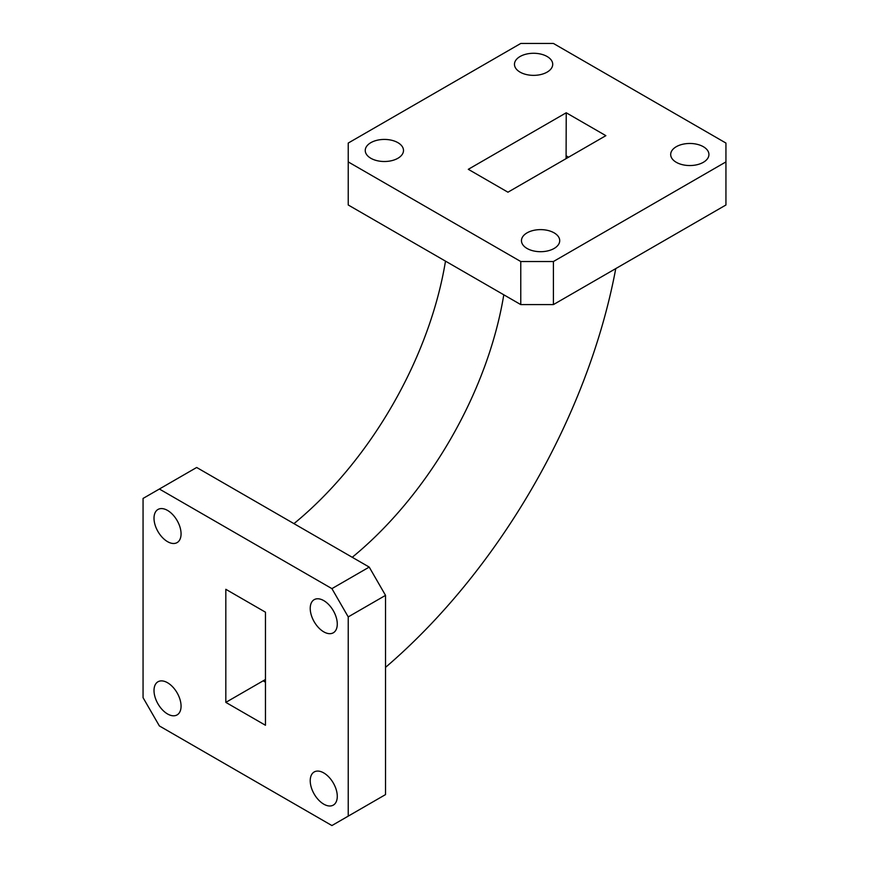 <?xml version="1.0" encoding="UTF-8"?>
<svg xmlns="http://www.w3.org/2000/svg" width="869" height="869" viewBox="0 0 869 869"><rect width="100%" height="100%" fill="white"/><g stroke="black" fill="none" stroke-linecap="round" stroke-linejoin="round"><path stroke-width="1.3" d="M547.112 56.507A19.129 11.036 0 0 0 526.277 54.117A19.129 11.036 0 0 0 514.47 64.317A19.129 11.036 0 0 0 520.064 72.127A19.129 11.036 0 0 0 540.909 74.517A19.129 11.036 0 0 0 552.717 64.317A19.129 11.036 0 0 0 547.112 56.507M397.893 142.657A19.129 11.036 0 0 0 377.048 140.267A19.129 11.036 0 0 0 365.252 150.467A19.129 11.036 0 0 0 370.846 158.277A19.129 11.036 0 0 0 391.691 160.667A19.129 11.036 0 0 0 403.498 150.467A19.129 11.036 0 0 0 397.893 142.657M554.107 232.849A19.129 11.036 0 0 0 533.273 230.459A19.129 11.036 0 0 0 521.465 240.659A19.129 11.036 0 0 0 527.059 248.469A19.129 11.036 0 0 0 547.904 250.859A19.129 11.036 0 0 0 559.712 240.659A19.129 11.036 0 0 0 554.107 232.849M703.325 146.698A19.129 11.036 0 0 0 682.491 144.308A19.129 11.036 0 0 0 670.683 154.508A19.129 11.036 0 0 0 676.288 162.307A19.129 11.036 0 0 0 697.123 164.708A19.129 11.036 0 0 0 708.93 154.508A19.129 11.036 0 0 0 703.325 146.698M167.532 510.418A19.129 11.036 -120 0 0 157.973 509.473A19.129 11.036 -120 0 0 155.04 524.8A19.129 11.036 -120 0 0 167.532 541.648A19.129 11.036 -120 0 0 177.102 542.604A19.129 11.036 -120 0 0 180.035 527.277A19.129 11.036 -120 0 0 167.532 510.418M167.532 682.73A19.129 11.036 -120 0 0 157.973 681.774A19.129 11.036 -120 0 0 155.04 697.101A19.129 11.036 -120 0 0 167.532 713.96A19.129 11.036 -120 0 0 177.102 714.905A19.129 11.036 -120 0 0 180.035 699.578A19.129 11.036 -120 0 0 167.532 682.73M323.746 772.921A19.129 11.036 -120 0 0 314.187 771.965A19.129 11.036 -120 0 0 311.254 787.292A19.129 11.036 -120 0 0 323.746 804.151A19.129 11.036 -120 0 0 333.316 805.096A19.129 11.036 -120 0 0 336.249 789.769A19.129 11.036 -120 0 0 323.746 772.921M323.746 600.609A19.129 11.036 -120 0 0 314.187 599.664A19.129 11.036 -120 0 0 311.254 614.991A19.129 11.036 -120 0 0 323.746 631.839A19.129 11.036 -120 0 0 333.316 632.784A19.129 11.036 -120 0 0 336.249 617.468A19.129 11.036 -120 0 0 323.746 600.609M348.23 816.132L385.532 794.592L385.532 595.363L348.23 616.903L331.915 588.628L159.375 489.019L143.059 498.437L143.059 697.666L159.375 725.941L331.915 825.55L348.23 816.132L348.23 616.903M331.915 588.628L369.216 567.088L196.676 467.479L159.375 489.019M369.216 567.088L385.532 595.363M225.821 589.301L225.821 702.38L265.458 725.267L265.458 612.189L225.821 589.301M225.821 702.38L263.133 680.84L265.458 682.187M566.23 112.774L468.304 169.314L507.941 192.201L605.867 135.662L566.23 112.774L566.088 158.625M265.458 679.504L263.133 680.84M385.532 667.37A441.843 255.095 120 0 0 615.763 268.597M293.95 523.638A276.972 159.918 120 0 0 445.493 261.145M352.238 557.29A276.972 159.918 120 0 0 503.792 294.797M348.23 161.906L348.23 204.986L520.77 304.595L520.77 261.526L553.412 261.526L725.941 161.906L725.941 143.059L553.412 43.45L520.77 43.45L348.23 143.059L348.23 161.906L520.77 261.526M553.412 261.526L553.412 304.595L725.941 204.986L725.941 161.906M553.412 304.595L520.77 304.595M568.565 157.202L566.23 155.855"/></g></svg>
